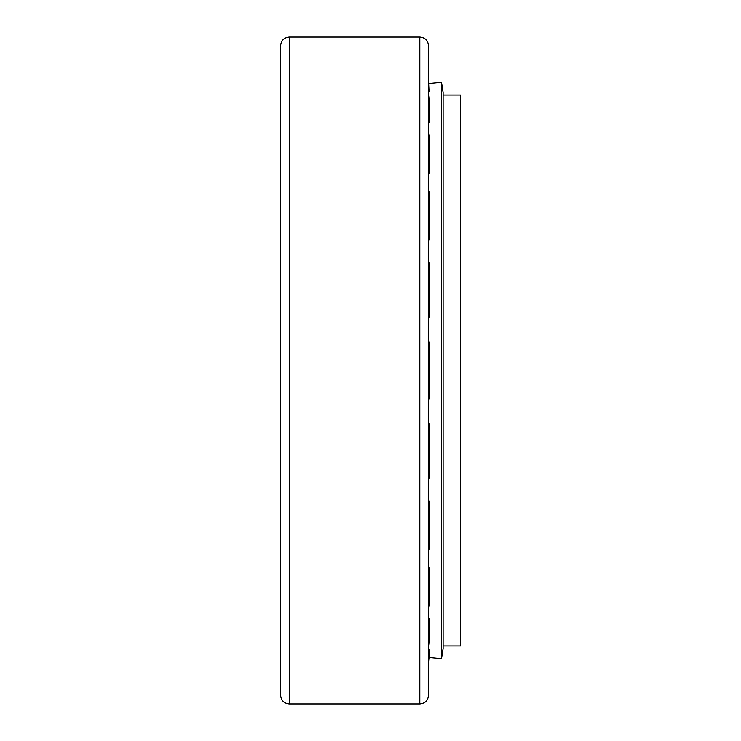 <?xml version="1.0" encoding="UTF-8"?>
<svg xmlns="http://www.w3.org/2000/svg" width="741" height="741" viewBox="0 0 741 741"><rect width="100%" height="100%" fill="white"/><g stroke="black" fill="none" stroke-linecap="round" stroke-linejoin="round"><path stroke-width="1.11" d="M443.09 95.043L460.383 95.043L460.383 645.957L443.09 645.957M428.493 695.253L428.493 45.747C427.974 40.468 425.075 37.569 419.795 37.05L289.314 37.05C284.025 37.569 281.126 40.468 280.617 45.747L280.617 695.253C281.126 700.532 284.025 703.431 289.314 703.95L419.795 703.95C425.075 703.431 427.974 700.532 428.493 695.253L428.493 681.266M429.326 83.483L441.488 82.279L441.488 658.721L429.326 657.517M428.493 396.463A28.677 3.01 90 0 0 429.354 398.899L429.354 342.101A28.677 3.01 90 0 0 428.493 344.537M428.493 478.177A28.677 2.881 91.7 0 0 428.9 478.519A28.677 2.881 91.7 0 0 429.354 478.214L429.354 423.713A28.677 2.881 91.7 0 0 428.493 428.354M428.493 551.174A28.677 2.529 93.3 0 0 429.354 548.803L429.354 501.027A28.677 2.529 93.3 0 0 428.493 507.492M428.493 609.528A28.677 1.973 94.6 0 0 429.354 604.952L429.354 567.754A28.677 1.973 94.6 0 0 428.493 575.525M428.493 648.514A28.677 1.25 95.5 0 0 429.354 642.104L429.354 618.503A28.677 1.25 95.5 0 0 428.493 626.951M428.493 664.983L429.354 657.248L429.354 649.162L428.493 657.591M428.493 83.409L429.354 91.838L428.493 76.017M428.493 114.049A28.677 1.25 -95.5 0 0 429.354 122.497L429.354 98.896A28.677 1.25 -95.5 0 0 428.493 92.486M428.493 165.475A28.677 1.973 -94.6 0 0 429.354 173.246L429.354 136.048A28.677 1.973 -94.6 0 0 428.493 131.472M428.493 233.508A28.677 2.529 -93.3 0 0 429.354 239.973L429.354 192.197A28.677 2.529 -93.3 0 0 428.493 189.826M428.493 312.646A28.677 2.881 -91.7 0 0 429.354 317.287L429.354 262.786A28.677 2.881 -91.7 0 0 428.9 262.481A28.677 2.881 -91.7 0 0 428.493 262.823M441.488 82.279L443.09 92.421L443.09 648.579L441.488 658.721M419.795 37.05L419.795 703.95M289.314 37.05L289.314 703.95"/></g></svg>
